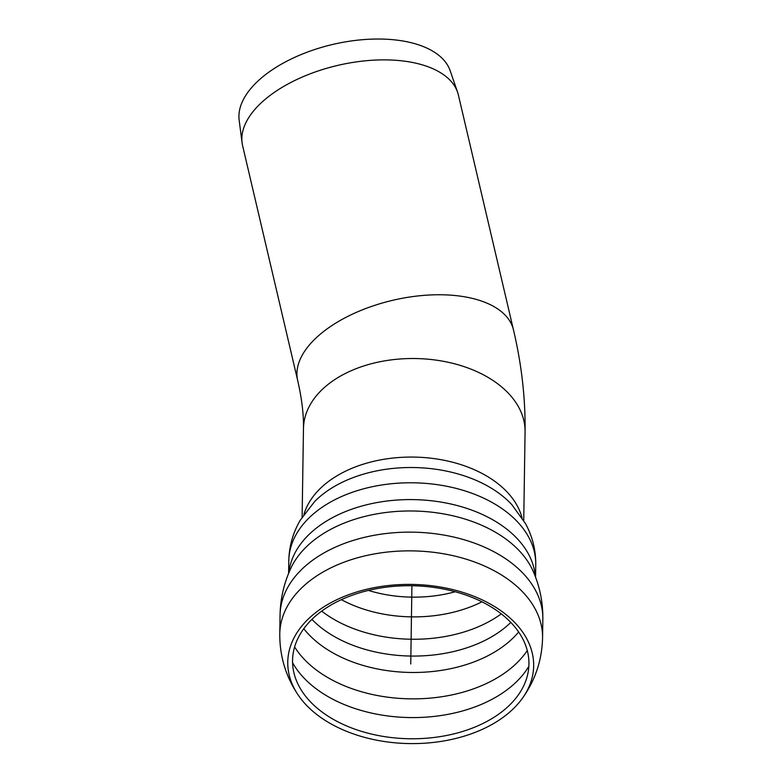 <?xml version="1.0" encoding="UTF-8"?>
<svg xmlns="http://www.w3.org/2000/svg" width="782" height="782" viewBox="0 0 782 782"><rect width="100%" height="100%" fill="white"/><g stroke="black" fill="none" stroke-linecap="round" stroke-linejoin="round"><path stroke-width="1.17" d="M458.389 95.033A110.819 56.412 166.8 0 0 457.578 92.227A110.819 56.412 166.8 0 0 337.619 65.424A110.819 56.412 166.8 0 0 242.088 142.774A110.819 56.412 166.8 0 0 242.606 145.648L297.698 380.531A110.819 56.412 -13.2 0 1 319.379 334.979A110.819 56.412 -13.2 0 1 434.333 294.814A110.819 56.412 -13.2 0 1 513.481 329.916L458.389 95.033M457.578 92.227L450.158 70.703A108.512 55.239 166.8 0 0 332.702 44.457A108.512 55.239 166.8 0 0 239.155 120.193L242.088 142.774M505.612 708.736A118.209 76.519 -179.1 0 0 518.016 695.354A118.209 76.519 -179.1 0 0 411.918 585.738A118.209 76.519 -179.1 0 0 302.575 692.099A118.209 76.519 -179.1 0 0 340.229 723.018A118.209 76.519 -179.1 0 0 505.612 708.736M337.365 727.221A122.96 79.588 -179.1 0 0 509.395 712.363A122.96 79.588 -179.1 0 0 522.298 698.443A122.96 79.588 -179.1 0 0 411.938 584.418A122.96 79.588 -179.1 0 0 298.196 695.061A122.96 79.588 -179.1 0 0 337.365 727.221M410.745 663.996L411.918 585.738M302.126 517.166L303.465 428.595A110.819 71.729 0.9 0 1 325.351 386.67A110.819 71.729 0.9 0 1 449.611 362.584A110.819 71.729 0.9 0 1 525.074 431.938C525.494 398.429 521.633 364.432 513.481 329.916M368.439 590.43A105.541 68.317 -179.1 0 0 455.241 591.739M522.024 517.743A110.819 71.729 -179.1 0 0 413.864 457.089A110.819 71.729 -179.1 0 0 303.924 514.458M292.595 662.716A126.137 81.641 -179.1 0 0 335.889 700.78A126.137 81.641 -179.1 0 0 512.366 685.54A126.137 81.641 -179.1 0 0 528.876 666.284M533.402 571.75A126.264 81.729 -179.1 0 0 533.392 571.74C539.893 586.881 543.04 602.697 542.845 619.188L542.561 637.907A131.405 85.062 -179.1 0 0 412.446 550.88A131.405 85.062 -179.1 0 0 279.77 633.948C279.663 656.225 285.801 676.596 298.196 695.061M542.845 619.188A131.405 85.062 -179.1 0 0 412.73 532.161A131.405 85.062 -179.1 0 0 280.054 615.219A131.405 85.062 -179.1 0 0 280.054 615.229L279.77 633.948M533.392 571.74L533.392 571.75A126.264 81.729 -179.1 0 0 413.062 510.998A126.264 81.729 -179.1 0 0 290.933 568.064A126.264 81.729 -179.1 0 0 290.924 568.084C283.974 583.02 280.347 598.738 280.054 615.219M535.338 576.549A123.497 79.94 -179.1 0 0 413.219 499.61A123.497 79.94 -179.1 0 0 288.832 572.835M535.562 577.136L535.748 564.594A123.497 79.94 -179.1 0 0 413.473 482.797A123.497 79.94 -179.1 0 0 288.793 560.87L288.597 573.402M535.748 564.594C535.866 550.059 532.454 536.403 525.514 523.627L511.751 504.556A115.971 75.062 -179.1 0 0 314.589 501.585L314.511 501.663M341.431 599.667A111.484 72.159 -179.1 0 0 346.015 602.032A111.484 72.159 -179.1 0 0 481.966 601.788M321.725 611.133A118.219 76.519 -179.1 0 0 341.724 623.508A118.219 76.519 -179.1 0 0 501.311 613.841M311.95 619.393A118.219 76.519 -179.1 0 0 341.47 640.321A118.219 76.519 -179.1 0 0 506.863 626.04A118.219 76.519 -179.1 0 0 510.832 622.394M303.817 628.728A121.249 78.483 -179.1 0 0 339.437 656.323A121.249 78.483 -179.1 0 0 518.681 631.964M294.638 646.978A126.137 81.641 -179.1 0 0 336.172 682.06A126.137 81.641 -179.1 0 0 512.65 666.821A126.137 81.641 -179.1 0 0 527.312 650.487M303.465 428.595C303.778 414.861 301.862 398.84 297.698 380.531M523.735 520.509L525.074 431.938M542.561 637.907C541.994 660.184 535.24 680.36 522.298 698.443M288.793 560.87C289.115 546.335 292.937 532.796 300.259 520.226L314.589 501.585"/></g></svg>
